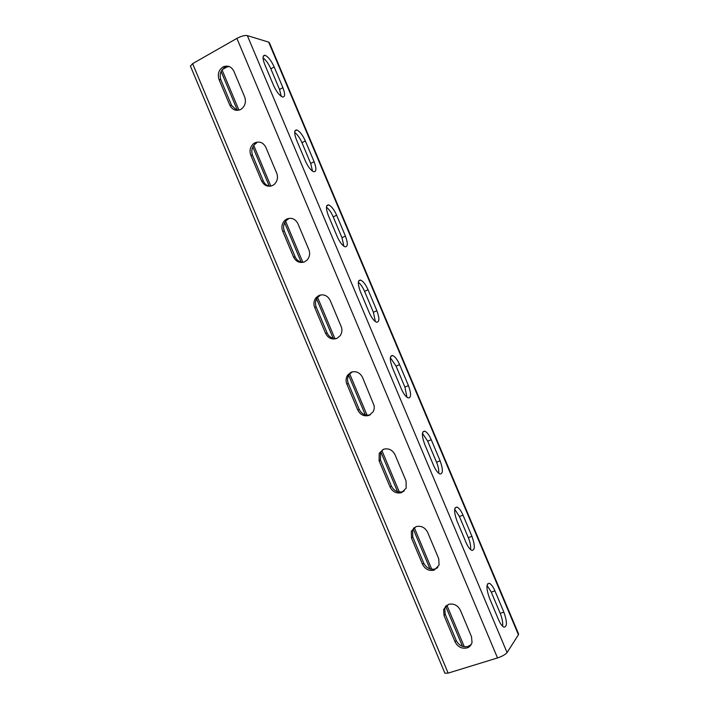 <?xml version="1.0" encoding="UTF-8"?>
<svg xmlns="http://www.w3.org/2000/svg" width="709" height="709" viewBox="0 0 709 709"><rect width="100%" height="100%" fill="white"/><g stroke="black" fill="none" stroke-linecap="round" stroke-linejoin="round"><path stroke-width="1.06" d="M268.667 42.132L247.344 35.601C244.738 35.184 241.255 36.124 236.895 38.392L192.618 63.642L448.141 673.107L497.523 657.934C502.238 656.321 505.428 654.54 507.077 652.581L518.43 634.759L268.667 42.132L269.402 42.735L518.571 633.935L518.43 634.759M314.69 307.422C313.369 304.161 313.759 300.979 315.851 297.869L318.864 295.476C323.747 293.881 327.514 295.511 330.164 300.368L341.144 326.512C342.385 329.499 342.128 332.494 340.364 335.508L336.899 338.423C331.989 339.939 328.232 338.264 325.608 333.425L314.69 307.422L316.249 307.077C314.938 303.833 315.328 300.651 317.41 297.558L320.415 295.174M369.212 415.35C364.24 416.732 360.429 414.987 357.797 410.103L346.834 383.994C345.664 381.203 345.841 378.358 347.383 375.46L351.097 372.234C356.051 370.763 359.853 372.473 362.521 377.365L374.175 405.77L374.219 408.756L373.28 411.628L369.212 415.35M415.961 526.654C421.04 525.449 424.93 527.328 427.624 532.282L438.738 558.745L439.075 565.153L434.209 570.116C429.105 571.241 425.223 569.327 422.555 564.382L411.504 538.069L411.317 531.236L415.961 526.654M222.91 67.009L223.202 66.85C227.837 65.122 231.382 66.566 233.846 71.184L244.702 97.018C246.315 102.016 245.137 106.075 241.166 109.195L240.732 109.452C236.017 111.348 232.375 109.922 229.796 105.171L219.001 79.47C217.379 74.206 218.682 70.049 222.91 67.009M276.723 173.218C278.247 177.401 277.441 181.114 274.303 184.375L272.664 185.474C267.887 187.247 264.2 185.74 261.603 180.955L250.773 155.156C249.196 150.565 250.197 146.674 253.787 143.475L254.77 142.863C259.521 141.02 263.207 142.482 265.822 147.277L276.723 173.218M383.463 449.293C388.479 447.955 392.325 449.745 395.002 454.673L406.08 481.03L406.168 488.182L401.648 492.578C396.606 493.836 392.759 492.002 390.11 487.092L379.111 460.877L379.218 453.255L383.463 449.293M282.669 231.134C281.207 227.288 281.863 223.743 284.655 220.508L286.755 219.019C291.576 217.3 295.298 218.851 297.931 223.672L308.876 249.71C310.258 253.228 309.762 256.578 307.378 259.778L304.719 261.798C299.872 263.438 296.149 261.851 293.544 257.039L282.669 231.134L284.336 231.045L295.174 256.862C296.681 260.265 299.331 262.091 303.115 262.357M448.584 604.325C453.725 603.253 457.659 605.211 460.363 610.21L471.529 636.771L472.026 642.549C471.113 645.385 469.402 647.193 466.903 647.955C461.736 648.948 457.81 646.954 455.125 641.973L444.038 615.563L443.639 609.403L448.584 604.325M336.704 338.503C332.282 338.902 329.091 337.059 327.133 333L316.249 307.077M471.272 644.437L467.984 646.493C462.826 647.485 458.918 645.491 456.241 640.528L445.19 614.198L444.791 608.065L445.801 605.956M236.841 110.374L231.621 105.49L220.871 79.869C219.249 74.622 220.552 70.483 224.762 67.452L229.211 66.513M370.435 414.712C365.516 415.979 361.776 414.216 359.224 409.43L348.296 383.409C347.126 380.618 347.304 377.782 348.846 374.893L352.116 371.879M437.79 567.572L435.397 568.902C430.31 570.027 426.428 568.122 423.769 563.194L412.762 536.97L412.576 530.155L414.207 527.558M404.165 491.036L402.934 491.621C397.909 492.879 394.08 491.053 391.43 486.161L380.467 460.035L380.582 452.431L383.002 449.488M269.801 186.29C266.681 185.607 264.528 183.853 263.34 181.025L252.537 155.315C250.968 150.733 251.97 146.852 255.55 143.67L256.525 143.058M288.403 218.966L286.312 220.455C283.538 223.681 282.873 227.208 284.336 231.045M337.254 236.673L328.311 215.447C325.741 208.349 325.856 204.83 328.675 204.91C331.484 206.222 334.143 209.66 336.642 215.217L345.425 236.07C348.048 243.284 347.924 246.865 345.061 246.803C342.305 245.518 339.7 242.132 337.254 236.673M326.424 207.188C329.047 209.252 331.307 212.478 333.212 216.892L341.977 237.71L343.883 246.218M433.651 465.574L424.602 444.091C421.616 435.53 421.695 431.232 424.842 431.187C427.137 432.339 429.273 435.202 431.249 439.757L440.129 460.841C443.169 469.509 443.098 473.887 439.908 474.002C437.675 472.859 435.583 470.049 433.651 465.574M422.449 433.279L427.669 441.149L436.54 462.215C438.295 466.442 439.013 470.129 438.703 473.293M360.287 291.364C357.575 283.786 357.69 280.028 360.642 280.09C363.283 281.349 365.755 284.584 368.06 289.777L376.878 310.71C379.634 318.394 379.519 322.223 376.514 322.196C373.935 320.955 371.516 317.783 369.256 312.669L360.287 291.364M358.311 282.288C360.73 284.22 362.822 287.251 364.577 291.355L373.377 312.261L375.362 321.594M399.592 364.621L408.437 385.634C411.344 393.805 411.238 397.9 408.136 397.926C405.725 396.739 403.474 393.752 401.391 388.975L392.378 367.581C389.533 359.507 389.64 355.493 392.697 355.51C395.161 356.724 397.465 359.755 399.592 364.621L396.065 366.11L404.901 387.096L406.966 397.279M390.322 357.646L396.065 366.11M273.621 85.55L264.749 64.492C262.419 58.324 262.516 55.258 265.033 55.284C268.162 56.676 271.21 60.566 274.179 66.956L282.891 87.65C285.266 93.942 285.16 97.062 282.581 97.027C279.506 95.653 276.519 91.824 273.621 85.55M263.021 57.801C266.035 60.159 268.64 63.828 270.829 68.808L279.532 89.467L281.278 96.406M305.375 160.961L296.468 139.824C294.022 133.195 294.129 129.915 296.805 129.977C299.783 131.333 302.628 134.985 305.349 140.949L314.105 161.714C316.595 168.467 316.48 171.808 313.75 171.755C310.826 170.417 308.034 166.819 305.375 160.961M294.66 132.361C297.479 134.559 299.916 138.007 301.963 142.704L310.702 163.451L312.518 171.153M494.926 590.898L503.877 612.151C507.219 621.802 507.236 626.809 503.948 627.155C502.025 626.136 500.226 623.636 498.542 619.684L489.423 598.033C486.144 588.452 486.135 583.542 489.396 583.294C491.372 584.34 493.207 586.866 494.926 590.898L491.257 592.104L500.199 613.329C502.202 618.257 503 622.564 502.61 626.251M487.03 585.377L491.257 592.104M463.021 515.177L471.946 536.35C475.127 545.505 475.101 550.193 471.848 550.406C469.775 549.324 467.834 546.683 466.035 542.474L456.951 520.911C453.813 511.845 453.857 507.245 457.075 507.112C459.202 508.211 461.187 510.897 463.021 515.177L459.405 516.48L468.312 537.626C470.191 542.208 470.944 546.196 470.581 549.617M454.691 509.186L459.405 516.48M462.507 646.378L445.606 606.133M429.982 568.919L413.179 528.905M397.589 491.771L380.857 451.917M365.321 414.925L348.252 374.281M333.177 338.379L316.577 298.835M301.165 262.135L284.628 222.75M269.278 186.192L252.803 146.958M237.435 110.374L221.102 71.458M448.141 673.107L444.906 673.204M190.42 66.07L192.618 63.642M222.227 69.642L228.307 66.229M222.041 69.881L238.951 110.152M253.76 145.416L270.856 186.13M285.603 221.243L302.867 262.357M317.57 297.363L334.905 338.636M349.661 373.785L367.067 415.226M381.885 450.507L399.353 492.108M414.233 527.54L431.763 569.3M446.83 605.158L464.315 646.794M497.523 657.934L236.895 38.392M345.425 236.07L341.977 237.71M333.212 216.892L336.642 215.217M440.129 460.841L436.54 462.215M427.669 441.149L431.249 439.757M364.577 291.355L368.06 289.777M376.878 310.71L373.377 312.261M408.437 385.634L404.901 387.096M282.891 87.65L279.532 89.467M274.179 66.956L270.829 68.808M314.105 161.714L310.702 163.451M301.963 142.704L305.349 140.949M503.877 612.151L500.199 613.329M471.946 536.35L468.312 537.626M250.773 155.156L252.537 155.315M263.34 181.025L261.603 180.955M391.43 486.161L390.11 487.092M379.111 460.877L380.467 460.035M295.174 256.862L293.544 257.039M411.504 538.069L412.762 536.97M423.769 563.194L422.555 564.382M348.296 383.409L346.834 383.994M357.797 410.103L359.224 409.43M219.001 79.47L220.871 79.869M231.621 105.49L229.796 105.171M456.241 640.528L455.125 641.973M444.038 615.563L445.19 614.198M327.133 333L325.608 333.425M507.077 652.581L247.344 35.601M328.675 204.91L326.698 205.876M424.842 431.187L422.856 431.976M360.642 280.09L358.63 281.012M392.697 355.51L390.686 356.37M265.033 55.284L263.207 56.303M296.805 129.977L294.891 130.979M489.396 583.294L487.544 583.915M457.075 507.112L455.143 507.821M255.55 143.67L253.787 143.475M379.218 453.255L380.582 452.431M284.655 220.508L286.312 220.455M411.317 531.236L412.576 530.155M348.846 374.893L347.383 375.46M225.063 67.293L223.202 66.85M444.791 608.065L443.639 609.403M317.41 297.558L315.851 297.869M444.933 673.266L190.384 65.999"/></g></svg>
